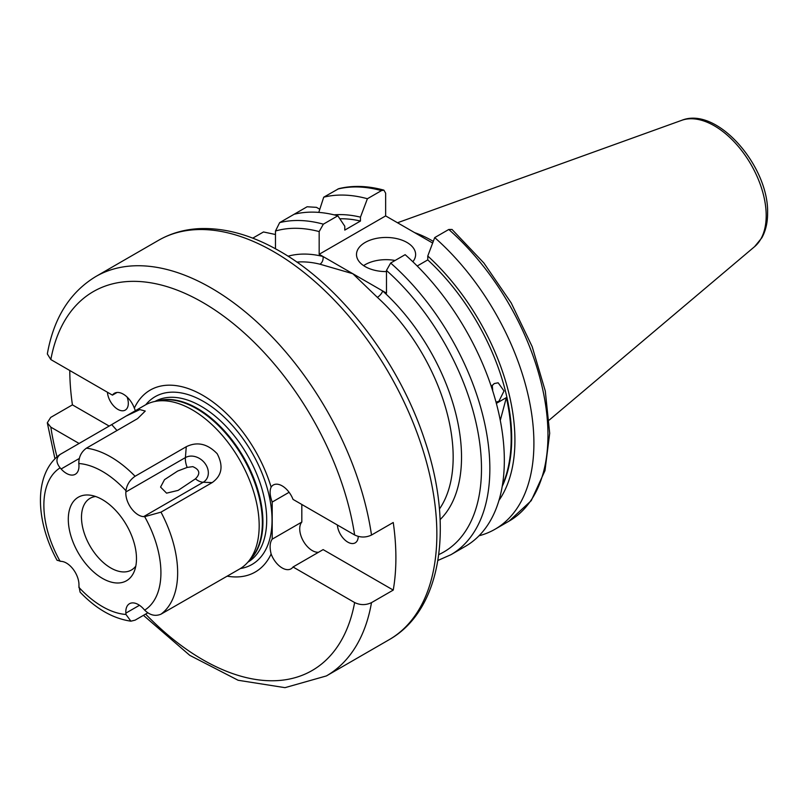 <?xml version="1.0" encoding="UTF-8"?>
<svg xmlns="http://www.w3.org/2000/svg" width="808" height="808" viewBox="0 0 808 808"><rect width="100%" height="100%" fill="white"/><g stroke="black" fill="none" stroke-linecap="round" stroke-linejoin="round"><path stroke-width="1.21" d="M107.444 392.254A14.786 8.534 -120 0 0 117.867 409.373A14.786 8.534 -120 0 0 125.25 410.1A14.786 8.534 -120 0 0 127.129 397.071M337.391 525.008A14.786 8.534 -120 0 0 347.804 542.128A14.786 8.534 -120 0 0 355.197 542.865A14.786 8.534 -120 0 0 358.257 536.411M116.998 430.512L111.696 424.604L59.812 454.621C33.512 473.892 35.37 520.776 57.045 560.247L61.125 561.358A17.736 10.241 60 0 1 78.204 579.397A17.736 10.241 60 0 1 78.921 586.022L80.083 592.133C96.061 608.868 112.999 618.554 130.896 621.18L125.967 614.464A82.78 47.793 60 0 1 78.82 587.244M111.696 424.604L126.078 416.08L139.865 409.585L145.248 411.06L137.592 418.615L86.416 448.167C81.295 451.884 78.76 457.005 78.82 463.519L78.921 464.853A17.736 10.241 60 0 1 75.296 474.266A17.736 10.241 60 0 1 66.428 473.387A17.736 10.241 60 0 1 61.125 468.973L60.115 467.842C55.762 462.317 55.904 457.752 60.529 454.147M143.662 516.625A17.736 10.241 -120 0 1 138.36 514.918A17.736 10.241 -120 0 1 125.866 491.961L185.406 457.591A15.362 12.352 -137 0 1 205.161 463.651A15.362 12.352 -137 0 1 203.202 482.255L212.161 482.598C221.937 475.649 223.624 466.034 217.19 453.743C207.525 443.713 197.213 441.37 186.264 446.723L185.406 457.591A17.736 10.241 -120 0 0 187.183 467.418L192.779 466.64C199.748 469.63 200.637 473.7 195.435 478.841A17.736 10.241 -120 0 0 197.899 480.548A17.736 10.241 -120 0 0 203.202 482.255L143.662 516.625L144.672 516.666A82.78 47.793 60 0 1 144.672 610.141C149.813 615.201 155.247 616.544 160.984 614.181L239.582 569.024A94.597 54.621 60 0 0 247.682 562.368A94.597 54.621 60 0 0 251.369 484.992A94.597 54.621 60 0 0 192.284 409.848A94.597 54.621 60 0 0 154.803 401.475A94.597 54.621 60 0 0 144.986 405.172L126.078 416.08M187.183 467.418L177.669 471.054L164.529 479.639L160.56 487.083L166.579 493.153L178.113 490.395L195.435 478.841M371.498 535.048A230.593 133.128 60 0 0 211.09 287.951A230.593 133.128 60 0 0 95.798 276.538C69.852 292.284 53.692 318.089 47.329 353.934L50.833 359.57A218.766 126.3 60 0 1 202.737 302.434A218.766 126.3 60 0 1 354.631 534.967C360.227 537.663 365.852 537.694 371.498 535.048L393.244 522.493A230.593 133.128 60 0 1 393.244 590.082L323.129 549.612L293.031 566.984L354.631 602.546A218.766 126.3 60 0 1 145.622 614.09M227.21 576.165A105.04 60.64 60 0 0 271.135 553.975A17.736 10.241 -120 0 0 282.164 567.953A17.736 10.241 -120 0 0 291.042 568.832A17.736 10.241 -120 0 0 293.031 566.984M301.818 504.475L301.818 522.059A17.736 10.241 -120 0 0 301.222 536.562A17.736 10.241 -120 0 0 312.272 550.581A17.736 10.241 -120 0 0 318.544 552.258M102.394 578.356A48.217 27.836 60 0 1 68.862 526.776A48.217 27.836 60 0 1 90.233 495.193A48.217 27.836 60 0 1 102.394 499.627A48.217 27.836 60 0 1 134.239 571.428A48.217 27.836 60 0 1 102.394 578.356M95.627 496.496A41.39 23.897 -120 0 0 90.062 498.324A41.39 23.897 -120 0 0 83.719 531.482A41.39 23.897 -120 0 0 110.757 567.953A41.39 23.897 -120 0 0 131.452 570.004A41.39 23.897 -120 0 0 135.805 566.095M319.938 264.196A5.909 4.222 103.9 0 0 322.968 256.479L352.823 273.72L319.938 264.196A147.814 85.345 -120 0 0 296.839 262.085M412.848 261.741A29.563 17.069 0 0 0 415.625 254.53A29.563 17.069 0 0 0 406.969 242.461A29.563 17.069 0 0 0 374.75 238.754A29.563 17.069 0 0 0 356.5 254.53A29.563 17.069 0 0 0 365.155 266.589A29.563 17.069 0 0 0 386.476 271.589M395.082 260.479A29.563 17.069 0 0 0 363.61 265.63M492.234 385.224L492.698 390.153M414.595 232.623A131.411 75.871 60 0 1 433.29 241.36M390.658 263.034L405.141 254.672A187.87 108.464 60 0 1 504.333 460.328A187.87 108.464 60 0 1 465.418 546.329L450.945 554.692A187.87 108.464 60 0 0 485.224 425.897A187.87 108.464 60 0 0 390.658 263.034L386.476 270.438A181.962 105.05 60 0 1 478.003 432.331A181.962 105.05 60 0 1 438.754 554.601M491.284 386.497L494.213 383.578L498.142 382.79L504.03 390.961L498.93 401.263L496.021 402.131M354.631 534.967L293.031 499.394A17.736 10.241 -120 0 0 273.296 485.012A17.736 10.241 -120 0 0 271.135 487.123A105.04 60.64 60 0 0 202.737 395.294A105.04 60.64 60 0 0 134.34 408.141L135.38 410.706M393.244 590.082L371.498 602.637C365.852 605.273 360.227 605.253 354.631 602.546M439.421 509.05A147.814 85.345 -120 0 0 377.356 297.344L352.823 273.72L386.476 293.142L386.476 270.438M186.264 446.723L135.088 476.266C129.856 479.932 126.816 484.75 125.967 490.739L125.866 491.961M212.161 482.598L160.984 512.151L144.672 516.666M147.803 612.828L135.088 620.16L130.896 621.18M144.672 610.141L143.662 609.01A17.736 10.241 -120 0 0 129.492 603.717A17.736 10.241 -120 0 0 126.573 607.313A17.736 10.241 -120 0 0 125.866 613.12L125.967 614.464M57.015 456.874A218.766 126.3 60 0 1 50.833 427.159L47.308 422.796L50.692 417.413L72.427 404.869L109.161 426.069M50.833 427.159L79.063 443.451M69.781 370.508A230.593 133.128 -120 0 0 72.427 404.869M134.34 408.141A17.736 10.241 -120 0 0 114.433 393.284A17.736 10.241 -120 0 0 112.433 395.132L50.833 359.57M271.135 553.975C269.488 547.349 269.842 542.41 272.205 539.158L272.205 502.061C269.842 495.617 269.488 490.638 271.135 487.123M432.654 243.046L385.648 215.908L319.17 254.288L322.968 256.479A153.722 88.759 60 0 0 288.042 256.217M319.17 254.288L319.17 231.573L323.351 224.169L337.835 215.807L344.774 226.21L344.774 230.098L360.459 221.038L360.459 217.15L367.398 198.738L381.467 190.617L383.891 190.143L385.648 193.203L385.648 215.908M275.478 248.783L275.478 231.017L279.659 222.624L307.111 206.767L316.473 207.353L319.776 209.262M448.773 229.482A187.87 108.464 60 0 1 543.34 392.345A187.87 108.464 60 0 1 509.05 521.14L531.22 500.677L544.986 470.64L549.692 433.28L545.289 391.042L532.169 346.622L511.232 302.98L483.901 263.024L452.015 229.442L448.773 229.482L434.714 237.592L427.765 256.015L427.765 259.903A166.286 96.011 60 0 1 502.212 486.406M427.765 259.903L417.211 266.004M502.435 485.083A166.286 96.011 -120 0 0 506.374 397.597L500.273 420.362M496.354 403.384L506.374 397.597M434.714 237.592A187.87 108.464 60 0 1 529.28 400.465A187.87 108.464 60 0 1 494.991 529.26A187.87 108.464 60 0 1 479.033 535.775M427.765 256.015A170.862 98.647 60 0 1 498.96 500.415M275.478 234.502L263.479 231.967L252.742 238.158M318.776 212.393L323.715 197.192L338.714 188.678C352.702 185.254 367.761 185.739 383.891 190.143M323.715 197.192A187.87 108.464 60 0 1 367.398 198.738M334.078 214.847A170.862 98.647 60 0 1 360.459 217.15M339.825 218.786A166.286 96.011 60 0 1 360.459 221.038M294.142 214.261A187.87 108.464 60 0 1 337.835 215.807M377.356 297.344A5.909 2.343 132.2 0 0 382.679 290.951A153.722 88.759 60 0 1 440.108 519.605M301.818 522.059L272.205 539.158M289.102 492.304L272.205 502.061M117.029 392.486L112.433 395.132M158.509 240.329C170.872 233.249 184.547 229.341 199.515 228.624C225.27 227.644 252.005 235.158 279.719 251.167C341.077 285.911 399.304 362.216 424.756 440.32C454.015 526.18 441.845 609.99 389.103 639.724A230.593 133.128 -120 0 0 424.442 454.944A230.593 133.128 -120 0 0 273.811 251.753A230.593 133.128 -120 0 0 158.509 240.329L95.798 276.538M397.516 222.756L681.669 120.342A73.316 42.329 60 0 1 736.633 144.501A73.316 42.329 60 0 1 766.196 215.605A73.316 42.329 60 0 1 754.591 246.652L549.258 420.049M154.803 401.475L159.812 400.455A92.95 53.661 60 0 1 196.647 408.686A92.95 53.661 60 0 1 254.692 482.507A92.95 53.661 60 0 1 251.076 558.53L247.682 562.368M157.742 400.879A92.829 53.591 60 0 1 197.293 408.404A92.829 53.591 60 0 1 256.045 484.335A92.829 53.591 60 0 1 249.672 560.116M154.995 401.435A92.829 53.591 60 0 1 201.061 406.232A92.829 53.591 60 0 1 261.61 487.719A92.829 53.591 60 0 1 247.814 562.216M145.804 404.707A96.869 55.924 60 0 1 203.545 401.495A96.869 55.924 60 0 1 269.296 496.395A96.869 55.924 60 0 1 240.39 568.539M371.498 602.637A230.593 133.128 60 0 1 326.392 675.932L389.103 639.724M86.416 448.167A94.597 54.621 60 0 1 110.757 456.924A94.597 54.621 60 0 1 135.088 476.266M160.984 512.151A94.597 54.621 60 0 1 160.984 614.181M139.461 605.283L125.866 613.12M78.82 463.519A82.78 47.793 60 0 1 102.394 471.407A82.78 47.793 60 0 1 125.967 490.739M60.115 561.318A82.78 47.793 60 0 1 60.115 467.842M275.478 231.017A181.962 105.05 60 0 1 319.17 231.573M337.774 189.072A187.87 108.464 60 0 1 381.467 190.617M279.659 222.624A187.87 108.464 60 0 1 323.351 224.169M79.315 458.469L61.125 468.973M681.669 120.342C717.12 105.888 768.984 166.448 767.6 213.161C767.62 222.604 765.701 230.815 761.853 237.794L754.591 246.652M47.308 422.796L54.954 458.823M143.44 615.342L189.769 655.349L238.128 680.265L285.002 687.659L326.392 675.932M494.991 529.26L509.05 521.14M437.886 560.469L450.945 554.692"/></g></svg>
